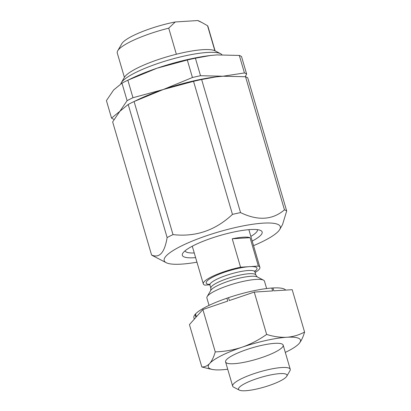 <?xml version="1.0" encoding="UTF-8"?>
<svg xmlns="http://www.w3.org/2000/svg" width="411" height="411" viewBox="0 0 411 411"><rect width="100%" height="100%" fill="white"/><g stroke="black" fill="none" stroke-linecap="round" stroke-linejoin="round"><path stroke-width="0.62" d="M113.765 119.252A71.807 14.56 -16.3 0 1 111.545 118.101L119.873 111.289L112.655 121.908L151.572 254.99C159.458 258.493 164.641 252.678 167.123 237.553L128.206 104.471L119.873 111.289L127.097 100.664A71.807 14.56 -16.3 0 1 132.974 97.715L163.254 89.521A64.25 13.029 -16.3 0 1 215.96 76.893A64.25 13.029 -16.3 0 1 218.025 76.662A64.25 13.029 -16.3 0 0 163.254 89.521L134.084 101.522A71.807 14.56 -16.3 0 0 133.318 101.892A71.807 14.56 -16.3 0 0 128.206 104.471M193.54 81.321L163.254 89.521L192.43 77.515A71.807 14.56 -16.3 0 1 200.527 75.711L223.034 76.23L216.433 76.842L201.642 79.518A71.807 14.56 -16.3 0 0 193.54 81.321L232.456 214.398A71.807 14.56 -16.3 0 1 240.553 212.6L201.642 79.518M240.553 212.6C257.887 220.969 272.524 220.044 284.458 209.831L245.547 76.754L223.034 76.23L244.432 72.947A71.807 14.56 -16.3 0 1 246.651 74.093L245.162 76.713M245.547 76.754A71.807 14.56 -16.3 0 1 247.766 77.9L286.683 210.982L282.532 224.606L279.737 229.472A60.474 12.263 -16.3 0 1 253.541 245.644M196.951 262.192A60.474 12.263 -16.3 0 1 181.415 264.129A60.474 12.263 -16.3 0 1 166.172 262.68L152.543 255.596A71.807 14.56 -16.3 0 1 151.572 254.99M284.458 209.831A71.807 14.56 -16.3 0 1 286.683 210.982M195.615 257.62A41.573 8.431 -16.3 0 1 194.172 257.728A41.573 8.431 -16.3 0 1 182.715 253.382A41.573 8.431 -16.3 0 1 219.875 235.549A41.573 8.431 -16.3 0 1 260.79 230.55A41.573 8.431 -16.3 0 1 252.205 241.072M166.172 262.68A60.474 12.263 -16.3 0 1 218.801 231.871A60.474 12.263 -16.3 0 1 279.737 229.472M194.254 252.965A37.797 7.665 -16.3 0 1 184.991 250.869M257.522 229.662A37.797 7.665 -16.3 0 1 250.844 236.417M133.318 101.892L137.695 99.781A64.25 13.029 -16.3 0 1 163.254 89.521A64.25 13.029 -16.3 0 0 135.83 100.695M167.123 237.553A71.807 14.56 -16.3 0 1 173 234.604L134.084 101.522M173 234.604C195.482 237.188 215.297 230.453 232.456 214.398M209.857 284.818L204.827 285.136A29.479 5.98 -16.3 0 1 203.296 283.883A29.479 5.98 -16.3 0 1 240.553 267.207L258.355 266.087A29.479 5.98 -16.3 0 1 259.886 267.335A29.479 5.98 -16.3 0 1 255.097 272.514M250.047 237.666A29.479 5.98 163.7 0 0 243.184 237.204A29.479 5.98 163.7 0 0 232.241 238.791L250.047 237.666L258.355 266.087M240.553 267.207L232.241 238.791M279.793 373.625A25.235 5.117 -16.3 0 1 286.75 376.26A25.235 5.117 -16.3 0 1 264.191 387.085A25.235 5.117 -16.3 0 1 239.351 390.121A25.235 5.117 -16.3 0 1 250.484 381.007A25.235 5.117 -16.3 0 1 279.793 373.625M239.351 390.121L233.628 387.147A29.998 6.083 -16.3 0 1 232.652 386.119A29.998 6.083 -16.3 0 1 249.534 375.264A29.998 6.083 -16.3 0 1 281.699 367.537A29.998 6.083 -16.3 0 1 290.238 369.278A29.998 6.083 -16.3 0 1 289.966 370.671L286.75 376.26M209.045 305.388L206.887 298.016A29.998 6.083 -16.3 0 1 207.159 296.624A29.998 6.083 -16.3 0 1 226.569 286.138A29.998 6.083 -16.3 0 1 255.935 279.434A29.998 6.083 -16.3 0 1 263.497 280.148A29.998 6.083 -16.3 0 1 264.473 281.175L266.631 288.548M274.63 343.36A29.998 6.083 163.7 0 0 245.264 350.069A29.998 6.083 163.7 0 0 225.85 360.55A29.998 6.083 163.7 0 0 256.084 359.363A29.998 6.083 163.7 0 0 282.193 344.079A29.998 6.083 163.7 0 0 274.63 343.36M285.301 352.397A48.005 9.736 163.7 0 0 298.365 344.3A48.005 9.736 163.7 0 0 298.828 343.827L299.239 343.365A48.005 9.736 163.7 0 0 287.366 337.226L286.2 337.297A48.005 9.736 163.7 0 0 242.916 346.92L241.334 347.454A48.005 9.736 163.7 0 0 209.923 363.216L209.507 363.678A48.005 9.736 163.7 0 0 212.343 369.453A48.005 9.736 163.7 0 0 221.385 369.823L222.551 369.751A48.005 9.736 163.7 0 0 227.715 369.237M299.239 343.365C301.397 340.688 303.179 336.912 304.577 332.042C299.295 334.908 293.557 336.64 287.366 337.226M286.2 337.297C279.891 337.498 273.366 336.542 266.636 334.431C259.228 339.686 251.321 343.848 242.916 346.92M241.334 347.454C232.806 350.136 224.118 351.616 215.256 351.888C213.859 356.769 212.081 360.545 209.923 363.216M209.507 363.678C207.236 365.97 204.673 367.059 201.822 366.956L208.824 368.729M201.822 366.956L189.435 324.608L195.949 317.307L195.102 314.42L195.518 313.953L196.36 316.84L202.875 309.54L227.771 301.078L226.929 298.191L228.511 297.656L229.353 300.544L254.255 292.082L272.637 290.921L271.794 288.034A48.005 9.736 163.7 0 0 228.511 297.656M215.256 351.888L202.875 309.54M266.636 334.431L254.255 292.082M304.577 332.042L292.19 289.688L273.803 290.849L272.961 287.962L271.794 288.034M195.102 314.42A48.005 9.736 163.7 0 0 193.894 317.734L194.305 319.147M226.929 298.191A48.005 9.736 163.7 0 0 195.518 313.953M285.691 290.099A48.005 9.736 163.7 0 0 272.961 287.962M175.256 21.963A41.198 8.354 163.7 0 0 121.79 43.715L117.7 50.815A47.244 9.581 163.7 0 1 168.736 28.164L175.256 21.963L197.696 20.55L202.12 22.631L207.54 25.718L214.855 50.728M201.647 22.384L199.155 21.089A41.198 8.354 163.7 0 0 197.696 20.55M117.7 50.815A47.244 9.581 163.7 0 0 117.274 53.004L124.399 77.36M215.087 50.841L207.966 26.489A47.244 9.581 163.7 0 0 207.54 25.718M168.736 28.164L176.36 54.247M221.919 54.709A52.911 10.732 163.7 0 0 220.64 53.728A52.911 10.732 163.7 0 0 168.572 60.093A52.911 10.732 163.7 0 0 121.271 82.786A52.911 10.732 163.7 0 0 120.808 83.865M220.64 53.728L215.066 50.83A48.277 9.787 163.7 0 0 167.56 56.636A48.277 9.787 163.7 0 0 124.41 77.34L121.271 82.786M127.097 100.664L121.975 83.161L113.642 89.973L106.423 100.597L111.545 118.101M192.43 77.515L187.308 60.006L157.023 68.205A64.25 13.029 -16.3 0 1 209.728 55.583A64.25 13.029 -16.3 0 1 211.793 55.346M187.308 60.006A71.807 14.56 -16.3 0 1 195.41 58.208L210.196 55.531L216.803 54.92L239.315 55.439A71.807 14.56 -16.3 0 1 241.534 56.59L246.651 74.093M200.527 75.711L195.41 58.208M244.432 72.947L239.315 55.439M127.086 80.582L131.463 78.465A64.25 13.029 -16.3 0 1 157.023 68.205L127.852 80.212A71.807 14.56 -16.3 0 0 127.086 80.582A71.807 14.56 -16.3 0 0 121.975 83.161M132.974 97.715L127.852 80.212M209.728 284.571A26.458 5.364 -16.3 0 1 215.903 275.601A26.458 5.364 -16.3 0 1 249.456 266.647A26.458 5.364 -16.3 0 1 254.835 271.378M257.199 276.875L255.853 275.082A23.432 4.752 -16.3 0 0 249.179 273.721A23.432 4.752 -16.3 0 0 224.057 279.757A23.432 4.752 -16.3 0 0 210.869 288.234L210.699 290.474A24.763 5.019 -16.3 0 1 226.718 281.818A24.763 5.019 -16.3 0 1 250.962 276.284A24.763 5.019 -16.3 0 1 257.199 276.875L263.497 280.148M210.869 288.234L209.934 285.029A23.432 4.752 -16.3 0 1 223.116 276.552A23.432 4.752 -16.3 0 1 248.244 270.51A23.432 4.752 -16.3 0 1 254.912 271.877L254.954 270.746M215.96 76.893L216.427 76.836M259.886 267.335L248.871 229.662M203.296 283.883L192.281 246.21M290.238 369.278L283.169 345.101M232.652 386.119L225.582 361.942M210.699 290.474L207.159 296.624M255.853 275.082L254.912 271.877M209.286 284.099L209.934 285.029M212.343 369.453L208.824 368.734M209.728 55.583L210.196 55.526"/></g></svg>
